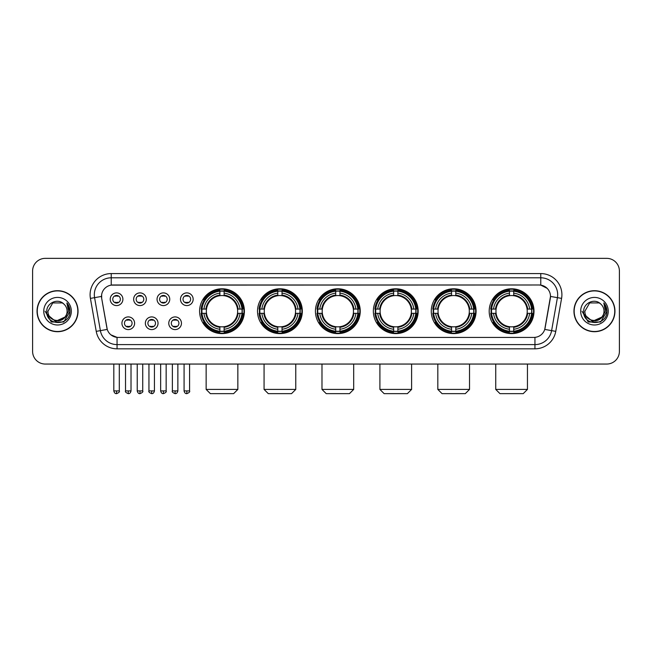 <?xml version="1.0" encoding="UTF-8"?>
<svg xmlns="http://www.w3.org/2000/svg" width="652" height="652" viewBox="0 0 652 652"><rect width="100%" height="100%" fill="white"/><g stroke="black" fill="none" stroke-linecap="round" stroke-linejoin="round"><path stroke-width="0.98" d="M431.265 311.2A22.404 22.404 0 0 0 453.678 333.612A22.404 22.404 0 0 0 476.082 311.2A22.404 22.404 0 0 0 453.678 288.795A22.404 22.404 0 0 0 431.265 311.2M257.516 311.2A22.404 22.404 0 0 0 279.92 333.612A22.404 22.404 0 0 0 302.324 311.2A22.404 22.404 0 0 0 279.92 288.795A22.404 22.404 0 0 0 257.516 311.2M315.429 311.2A22.404 22.404 0 0 0 337.834 333.612A22.404 22.404 0 0 0 360.246 311.2A22.404 22.404 0 0 0 337.834 288.795A22.404 22.404 0 0 0 315.429 311.2M373.351 311.2A22.404 22.404 0 0 0 395.756 333.612A22.404 22.404 0 0 0 418.16 311.2A22.404 22.404 0 0 0 395.756 288.795A22.404 22.404 0 0 0 373.351 311.2M489.187 311.2A22.404 22.404 0 0 0 511.592 333.612A22.404 22.404 0 0 0 534.004 311.2A22.404 22.404 0 0 0 511.592 288.795A22.404 22.404 0 0 0 489.187 311.2M199.593 311.2A22.404 22.404 0 0 0 221.998 333.612A22.404 22.404 0 0 0 244.402 311.2A22.404 22.404 0 0 0 221.998 288.795A22.404 22.404 0 0 0 199.593 311.2M158.037 323.253A6.341 6.341 0 0 1 151.696 329.594A6.341 6.341 0 0 1 145.355 323.253A6.341 6.341 0 0 1 151.696 316.913A6.341 6.341 0 0 1 158.037 323.253M147.89 323.253A3.806 3.806 0 0 0 151.696 327.06A3.806 3.806 0 0 0 155.502 323.253A3.806 3.806 0 0 0 151.696 319.447A3.806 3.806 0 0 0 147.89 323.253M181.46 323.253A6.341 6.341 0 0 1 175.111 329.594A6.341 6.341 0 0 1 168.77 323.253A6.341 6.341 0 0 1 175.111 316.913A6.341 6.341 0 0 1 181.46 323.253M171.313 323.253A3.806 3.806 0 0 0 175.111 327.06A3.806 3.806 0 0 0 178.917 323.253A3.806 3.806 0 0 0 175.111 319.447A3.806 3.806 0 0 0 171.313 323.253M134.614 323.253A6.341 6.341 0 0 1 128.273 329.594A6.341 6.341 0 0 1 121.932 323.253A6.341 6.341 0 0 1 128.273 316.913A6.341 6.341 0 0 1 134.614 323.253M124.467 323.253A3.806 3.806 0 0 0 128.273 327.06A3.806 3.806 0 0 0 132.079 323.253A3.806 3.806 0 0 0 128.273 319.447A3.806 3.806 0 0 0 124.467 323.253M146.325 299.235A6.341 6.341 0 0 1 139.984 305.584A6.341 6.341 0 0 1 133.644 299.235A6.341 6.341 0 0 1 139.984 292.895A6.341 6.341 0 0 1 146.325 299.235M136.178 299.235A3.806 3.806 0 0 0 139.984 303.041A3.806 3.806 0 0 0 143.79 299.235A3.806 3.806 0 0 0 139.984 295.438A3.806 3.806 0 0 0 136.178 299.235M169.748 299.235A6.341 6.341 0 0 1 163.407 305.584A6.341 6.341 0 0 1 157.059 299.235A6.341 6.341 0 0 1 163.407 292.895A6.341 6.341 0 0 1 169.748 299.235M159.601 299.235A3.806 3.806 0 0 0 163.407 303.041A3.806 3.806 0 0 0 167.205 299.235A3.806 3.806 0 0 0 163.407 295.438A3.806 3.806 0 0 0 159.601 299.235M193.163 299.235A6.341 6.341 0 0 1 186.822 305.584A6.341 6.341 0 0 1 180.482 299.235A6.341 6.341 0 0 1 186.822 292.895A6.341 6.341 0 0 1 193.163 299.235M183.016 299.235A3.806 3.806 0 0 0 186.822 303.041A3.806 3.806 0 0 0 190.629 299.235A3.806 3.806 0 0 0 186.822 295.438A3.806 3.806 0 0 0 183.016 299.235M122.902 299.235A6.341 6.341 0 0 1 116.561 305.584A6.341 6.341 0 0 1 110.221 299.235A6.341 6.341 0 0 1 116.561 292.895A6.341 6.341 0 0 1 122.902 299.235M112.755 299.235A3.806 3.806 0 0 0 116.561 303.041A3.806 3.806 0 0 0 120.367 299.235A3.806 3.806 0 0 0 116.561 295.438A3.806 3.806 0 0 0 112.755 299.235M96.235 331.363L90.416 298.388A21.141 21.141 0 0 1 111.231 273.579L540.769 273.579A21.141 21.141 0 0 1 561.584 298.388L555.765 331.363A21.141 21.141 0 0 1 534.95 348.828L117.05 348.828A21.141 21.141 0 0 1 96.235 331.363L100.392 330.629L94.581 297.654A16.911 16.911 0 0 1 111.231 277.801L540.769 277.801A16.911 16.911 0 0 1 557.419 297.654L551.608 330.629A16.911 16.911 0 0 1 534.95 344.598L117.05 344.598A16.911 16.911 0 0 1 100.392 330.629L107.254 329.415L101.688 298.388A11.418 11.418 0 0 1 112.926 284.989L539.074 284.989A11.418 11.418 0 0 1 550.312 298.388L545.096 327.98A11.418 11.418 0 0 1 533.858 337.418L118.142 337.418A11.418 11.418 0 0 1 106.904 327.98L101.688 298.388L101.639 294.712M201.607 313.319A20.505 20.505 0 0 1 201.607 309.089M491.2 313.319A20.505 20.505 0 0 1 491.2 309.089M375.365 313.319A20.505 20.505 0 0 1 375.365 309.089M317.442 313.319A20.505 20.505 0 0 1 317.442 309.089M259.52 313.319A20.505 20.505 0 0 1 259.52 309.089M433.278 313.319A20.505 20.505 0 0 1 433.278 309.089M37.042 311.2A20.505 20.505 0 0 0 57.547 331.705A20.505 20.505 0 0 0 78.044 311.2A20.505 20.505 0 0 0 57.547 290.702A20.505 20.505 0 0 0 37.042 311.2M573.956 311.2A20.505 20.505 0 0 0 594.453 331.705A20.505 20.505 0 0 0 614.958 311.2A20.505 20.505 0 0 0 594.453 290.702A20.505 20.505 0 0 0 573.956 311.2M111.231 273.579L111.231 285.12L539.074 284.989L540.769 285.12L547.142 288.331M533.858 337.418L118.142 337.418M117.05 348.828L117.05 337.361L110.954 334.867M561.584 298.388L550.492 296.432L544.746 329.415L555.765 331.363M619.4 271.036A12.681 12.681 0 0 0 606.719 258.355L45.281 258.355A12.681 12.681 0 0 0 32.6 271.036L32.6 351.363A12.681 12.681 0 0 0 45.281 364.052L606.719 364.052A12.681 12.681 0 0 0 619.4 351.363L619.4 271.036L619.4 351.363M32.6 271.036L32.6 351.363M606.719 258.355L45.281 258.355M45.281 364.052L606.719 364.052M77.832 311.2A20.293 20.293 0 0 0 57.547 290.914A20.293 20.293 0 0 0 37.254 311.2A20.293 20.293 0 0 0 57.547 331.493A20.293 20.293 0 0 0 77.832 311.2M65.477 316.831L55.51 321.346L47.05 314.305M67.099 311.2C67.686 323.531 47.4 323.531 47.987 311.2L52.763 302.927L62.323 302.927L63.806 303.987C57.938 297.842 46.651 302.903 46.757 311.2C45.681 325.951 69.593 326.342 69.984 311.917L70 311.2C69.968 308.07 68.925 305.315 66.879 302.944L68.525 311.2L64.866 317.345A9.552 9.552 0 0 0 67.099 311.2C67.686 323.531 47.4 323.531 47.987 311.2L52.763 302.927L62.323 302.927L63.806 303.987L62.323 302.927L52.763 302.927L47.987 311.2C47.4 323.531 67.686 323.531 67.099 311.2A9.552 9.552 0 0 0 63.806 303.987M64.866 317.345C59.797 324.199 47.49 319.814 47.987 311.2M43.757 311.2A13.782 13.782 0 0 0 57.547 324.989A13.782 13.782 0 0 0 71.329 311.2A13.782 13.782 0 0 0 57.547 297.418A13.782 13.782 0 0 0 43.757 311.2M66.879 302.944L70 311.566L69.422 307.426L70 311.566L69.422 307.426L70 311.566L66.969 303.05L70 311.566L66.969 303.05L70 311.2L63.774 321.998L51.312 321.998L45.086 311.2M66.969 303.05L70 311.575M614.746 311.2A20.293 20.293 0 0 0 594.453 290.914A20.293 20.293 0 0 0 574.168 311.2A20.293 20.293 0 0 0 594.453 331.493A20.293 20.293 0 0 0 614.746 311.2M602.391 316.831L592.423 321.346L583.964 314.305M604.013 311.2C604.6 323.531 584.314 323.531 584.901 311.2L589.677 302.927L599.237 302.927L600.712 303.987C594.852 297.842 583.564 302.903 583.67 311.2C582.595 325.951 606.507 326.342 606.898 311.917L606.914 311.2C606.882 308.07 605.838 305.315 603.793 302.944L605.439 311.2L601.78 317.345A9.552 9.552 0 0 0 604.013 311.2C604.6 323.531 584.314 323.531 584.901 311.2L589.677 302.927L599.237 302.927L600.712 303.987L599.237 302.927L589.677 302.927L584.901 311.2C584.314 323.531 604.6 323.531 604.013 311.2A9.552 9.552 0 0 0 600.712 303.987M601.78 317.345C596.71 324.199 584.404 319.814 584.901 311.2M580.671 311.2A13.782 13.782 0 0 0 594.453 324.989A13.782 13.782 0 0 0 608.243 311.2A13.782 13.782 0 0 0 594.453 297.418A13.782 13.782 0 0 0 580.671 311.2M603.793 302.944L606.914 311.566L606.336 307.426L606.914 311.566L606.336 307.426L606.914 311.566L603.882 303.05L606.914 311.566L603.882 303.05L606.914 311.2L600.688 321.998L588.226 321.998L582 311.2M603.882 303.05L606.914 311.575M233.628 393.645L210.376 393.645L206.146 389.415L237.85 389.415L233.628 393.645M224.117 331.216L224.117 332.064A20.97 20.97 0 0 0 242.862 313.319L242.014 313.319A20.122 20.122 0 0 1 224.117 331.216L224.117 329.26A18.183 18.183 0 0 0 240.058 313.319L237.499 313.319A15.64 15.64 0 0 0 224.117 295.706L224.117 291.191A20.122 20.122 0 0 1 242.014 309.089L242.862 309.089A20.97 20.97 0 0 0 224.117 290.344L224.117 291.191M201.99 313.319L201.134 313.319A20.97 20.97 0 0 0 219.887 332.064L219.887 331.216A20.122 20.122 0 0 1 201.99 313.319L203.946 313.319A18.183 18.183 0 0 0 219.887 329.26L219.887 326.701A15.64 15.64 0 0 0 237.499 313.319L238.127 313.319A16.259 16.259 0 0 1 224.117 327.328L224.117 329.26M219.887 291.191L219.887 290.344A20.97 20.97 0 0 0 201.134 309.089L201.99 309.089A20.122 20.122 0 0 1 219.887 291.191L219.887 293.147A18.183 18.183 0 0 0 203.946 309.089L206.497 309.089A15.64 15.64 0 0 0 219.887 326.701L219.887 327.328A16.259 16.259 0 0 1 205.877 313.319L203.946 313.319M202.03 313.319A20.082 20.082 0 0 1 202.03 309.089M224.117 291.232A20.082 20.082 0 0 0 219.887 291.232M241.965 309.089A20.082 20.082 0 0 1 241.965 313.319M242.014 309.089L240.058 309.089A18.183 18.183 0 0 0 224.117 293.147M240.058 313.319L242.014 313.319M219.887 329.26L219.887 331.216M237.499 309.089L240.058 309.089M224.117 326.725L224.117 327.328M219.887 326.701A15.64 15.64 0 0 1 206.497 313.319L205.877 313.319M224.117 331.175A20.082 20.082 0 0 1 219.887 331.175M203.946 309.089L201.99 309.089M219.887 295.674L219.887 293.147M224.117 295.706A15.64 15.64 0 0 0 206.497 309.089L205.877 309.089A16.259 16.259 0 0 1 219.887 295.079M224.117 295.682L224.117 295.079A16.259 16.259 0 0 1 238.127 309.089M204.41 299.79L203.212 299.79A21.981 21.981 0 0 1 243.987 311.2A21.981 21.981 0 0 1 203.212 322.618L204.41 322.618M291.542 393.645L268.29 393.645L264.068 389.415L295.772 389.415L291.542 393.645M282.031 331.216L282.031 332.064A20.97 20.97 0 0 0 300.784 313.319L299.928 313.319A20.122 20.122 0 0 1 282.031 331.216L282.031 329.26A18.183 18.183 0 0 0 297.972 313.319L295.421 313.319A15.64 15.64 0 0 0 282.031 295.706L282.031 291.191A20.122 20.122 0 0 1 299.928 309.089L300.784 309.089A20.97 20.97 0 0 0 282.031 290.344L282.031 291.191M259.903 313.319L259.056 313.319A20.97 20.97 0 0 0 277.801 332.064L277.801 331.216A20.122 20.122 0 0 1 259.903 313.319L261.859 313.319A18.183 18.183 0 0 0 277.801 329.26L277.801 326.701A15.64 15.64 0 0 0 295.421 313.319L296.041 313.319A16.259 16.259 0 0 1 282.031 327.328L282.031 329.26M277.801 291.191L277.801 290.344A20.97 20.97 0 0 0 259.056 309.089L259.903 309.089A20.122 20.122 0 0 1 277.801 291.191L277.801 293.147A18.183 18.183 0 0 0 261.859 309.089L264.419 309.089A15.64 15.64 0 0 0 277.801 326.701L277.801 327.328A16.259 16.259 0 0 1 263.791 313.319L261.859 313.319M259.952 313.319A20.082 20.082 0 0 1 259.952 309.089M282.031 291.232A20.082 20.082 0 0 0 277.801 291.232M299.887 309.089A20.082 20.082 0 0 1 299.887 313.319M299.928 309.089L297.972 309.089A18.183 18.183 0 0 0 282.031 293.147M297.972 313.319L299.928 313.319M277.801 329.26L277.801 331.216M295.421 309.089L297.972 309.089M282.031 326.725L282.031 327.328M277.801 326.701A15.64 15.64 0 0 1 264.419 313.319L263.791 313.319M282.031 331.175A20.082 20.082 0 0 1 277.801 331.175M261.859 309.089L259.903 309.089M277.801 295.674L277.801 293.147M282.031 295.706A15.64 15.64 0 0 0 264.419 309.089L263.791 309.089A16.259 16.259 0 0 1 277.801 295.079M282.031 295.682L282.031 295.079A16.259 16.259 0 0 1 296.041 309.089M262.332 299.79L261.134 299.79A21.981 21.981 0 0 1 301.9 311.2A21.981 21.981 0 0 1 261.134 322.618L262.332 322.618M349.464 393.645L326.212 393.645L321.982 389.415L353.694 389.415L349.464 393.645M339.953 331.216L339.953 332.064A20.97 20.97 0 0 0 358.698 313.319L357.85 313.319A20.122 20.122 0 0 1 339.953 331.216L339.953 329.26A18.183 18.183 0 0 0 355.894 313.319L353.335 313.319A15.64 15.64 0 0 0 339.953 295.706L339.953 291.191A20.122 20.122 0 0 1 357.85 309.089L358.698 309.089A20.97 20.97 0 0 0 339.953 290.344L339.953 291.191M317.826 313.319L316.978 313.319A20.97 20.97 0 0 0 335.723 332.064L335.723 331.216A20.122 20.122 0 0 1 317.826 313.319L319.782 313.319A18.183 18.183 0 0 0 335.723 329.26L335.723 326.701A15.64 15.64 0 0 0 353.335 313.319L353.963 313.319A16.259 16.259 0 0 1 339.953 327.328L339.953 329.26M335.723 291.191L335.723 290.344A20.97 20.97 0 0 0 316.978 309.089L317.826 309.089A20.122 20.122 0 0 1 335.723 291.191L335.723 293.147A18.183 18.183 0 0 0 319.782 309.089L322.341 309.089A15.64 15.64 0 0 0 335.723 326.701L335.723 327.328A16.259 16.259 0 0 1 321.713 313.319L319.782 313.319M317.866 313.319A20.082 20.082 0 0 1 317.866 309.089M339.953 291.232A20.082 20.082 0 0 0 335.723 291.232M357.809 309.089A20.082 20.082 0 0 1 357.809 313.319M357.85 309.089L355.894 309.089A18.183 18.183 0 0 0 339.953 293.147M355.894 313.319L357.85 313.319M335.723 329.26L335.723 331.216M353.335 309.089L355.894 309.089M339.953 326.725L339.953 327.328M335.723 326.701A15.64 15.64 0 0 1 322.341 313.319L321.713 313.319M339.953 331.175A20.082 20.082 0 0 1 335.723 331.175M319.782 309.089L317.826 309.089M335.723 295.674L335.723 293.147M339.953 295.706A15.64 15.64 0 0 0 322.341 309.089L321.713 309.089A16.259 16.259 0 0 1 335.723 295.079M339.953 295.682L339.953 295.079A16.259 16.259 0 0 1 353.963 309.089M320.246 299.79L319.048 299.79A21.981 21.981 0 0 1 359.822 311.2A21.981 21.981 0 0 1 319.048 322.618L320.246 322.618M407.386 393.645L384.134 393.645L379.904 389.415L411.608 389.415L407.386 393.645M397.867 331.216L397.867 332.064A20.97 20.97 0 0 0 416.62 313.319L415.772 313.319A20.122 20.122 0 0 1 397.867 331.216L397.867 329.26A18.183 18.183 0 0 0 413.808 313.319L411.257 313.319A15.64 15.64 0 0 0 397.867 295.706L397.867 291.191A20.122 20.122 0 0 1 415.772 309.089L416.62 309.089A20.97 20.97 0 0 0 397.867 290.344L397.867 291.191M375.748 313.319L374.892 313.319A20.97 20.97 0 0 0 393.645 332.064L393.645 331.216A20.122 20.122 0 0 1 375.748 313.319L377.704 313.319A18.183 18.183 0 0 0 393.645 329.26L393.645 326.701A15.64 15.64 0 0 0 411.257 313.319L411.877 313.319A16.259 16.259 0 0 1 397.867 327.328L397.867 329.26M393.645 291.191L393.645 290.344A20.97 20.97 0 0 0 374.892 309.089L375.748 309.089A20.122 20.122 0 0 1 393.645 291.191L393.645 293.147A18.183 18.183 0 0 0 377.704 309.089L380.255 309.089A15.64 15.64 0 0 0 393.645 326.701L393.645 327.328A16.259 16.259 0 0 1 379.635 313.319L377.704 313.319M375.788 313.319A20.082 20.082 0 0 1 375.788 309.089M397.867 291.232A20.082 20.082 0 0 0 393.645 291.232M415.723 309.089A20.082 20.082 0 0 1 415.723 313.319M415.772 309.089L413.808 309.089A18.183 18.183 0 0 0 397.867 293.147M413.808 313.319L415.772 313.319M393.645 329.26L393.645 331.216M411.257 309.089L413.808 309.089M397.867 326.725L397.867 327.328M393.645 326.701A15.64 15.64 0 0 1 380.255 313.319L379.635 313.319M397.867 331.175A20.082 20.082 0 0 1 393.645 331.175M377.704 309.089L375.748 309.089M393.645 295.674L393.645 293.147M397.867 295.706A15.64 15.64 0 0 0 380.255 309.089L379.635 309.089A16.259 16.259 0 0 1 393.645 295.079M397.867 295.682L397.867 295.079A16.259 16.259 0 0 1 411.877 309.089M378.168 299.79L376.97 299.79A21.981 21.981 0 0 1 417.736 311.2A21.981 21.981 0 0 1 376.97 322.618L378.168 322.618M465.3 393.645L442.048 393.645L437.818 389.415L469.53 389.415L465.3 393.645M455.789 331.216L455.789 332.064A20.97 20.97 0 0 0 474.542 313.319L473.686 313.319A20.122 20.122 0 0 1 455.789 331.216L455.789 329.26A18.183 18.183 0 0 0 471.73 313.319L469.171 313.319A15.64 15.64 0 0 0 455.789 295.706L455.789 291.191A20.122 20.122 0 0 1 473.686 309.089L474.542 309.089A20.97 20.97 0 0 0 455.789 290.344L455.789 291.191M433.661 313.319L432.814 313.319A20.97 20.97 0 0 0 451.559 332.064L451.559 331.216A20.122 20.122 0 0 1 433.661 313.319L435.617 313.319A18.183 18.183 0 0 0 451.559 329.26L451.559 326.701A15.64 15.64 0 0 0 469.171 313.319L469.799 313.319A16.259 16.259 0 0 1 455.789 327.328L455.789 329.26M451.559 291.191L451.559 290.344A20.97 20.97 0 0 0 432.814 309.089L433.661 309.089A20.122 20.122 0 0 1 451.559 291.191L451.559 293.147A18.183 18.183 0 0 0 435.617 309.089L438.177 309.089A15.64 15.64 0 0 0 451.559 326.701L451.559 327.328A16.259 16.259 0 0 1 437.549 313.319L435.617 313.319M433.702 313.319A20.082 20.082 0 0 1 433.702 309.089M455.789 291.232A20.082 20.082 0 0 0 451.559 291.232M473.645 309.089A20.082 20.082 0 0 1 473.645 313.319M473.686 309.089L471.73 309.089A18.183 18.183 0 0 0 455.789 293.147M471.73 313.319L473.686 313.319M451.559 329.26L451.559 331.216M469.171 309.089L471.73 309.089M455.789 326.725L455.789 327.328M451.559 326.701A15.64 15.64 0 0 1 438.177 313.319L437.549 313.319M455.789 331.175A20.082 20.082 0 0 1 451.559 331.175M435.617 309.089L433.661 309.089M451.559 295.674L451.559 293.147M455.789 295.706A15.64 15.64 0 0 0 438.177 309.089L437.549 309.089A16.259 16.259 0 0 1 451.559 295.079M455.789 295.682L455.789 295.079A16.259 16.259 0 0 1 469.799 309.089M436.082 299.79L434.884 299.79A21.981 21.981 0 0 1 475.658 311.2A21.981 21.981 0 0 1 434.884 322.618L436.082 322.618M523.222 393.645L499.97 393.645L495.74 389.415L527.452 389.415L523.222 393.645M513.711 331.216L513.711 332.064A20.97 20.97 0 0 0 532.456 313.319L531.608 313.319A20.122 20.122 0 0 1 513.711 331.216L513.711 329.26A18.183 18.183 0 0 0 529.652 313.319L527.093 313.319A15.64 15.64 0 0 0 513.711 295.706L513.711 291.191A20.122 20.122 0 0 1 531.608 309.089L532.456 309.089A20.97 20.97 0 0 0 513.711 290.344L513.711 291.191M491.584 313.319L490.736 313.319A20.97 20.97 0 0 0 509.481 332.064L509.481 331.216A20.122 20.122 0 0 1 491.584 313.319L493.54 313.319A18.183 18.183 0 0 0 509.481 329.26L509.481 326.701A15.64 15.64 0 0 0 527.093 313.319L527.721 313.319A16.259 16.259 0 0 1 513.711 327.328L513.711 329.26M509.481 291.191L509.481 290.344A20.97 20.97 0 0 0 490.736 309.089L491.584 309.089A20.122 20.122 0 0 1 509.481 291.191L509.481 293.147A18.183 18.183 0 0 0 493.54 309.089L496.099 309.089A15.64 15.64 0 0 0 509.481 326.701L509.481 327.328A16.259 16.259 0 0 1 495.471 313.319L493.54 313.319M491.624 313.319A20.082 20.082 0 0 1 491.624 309.089M513.711 291.232A20.082 20.082 0 0 0 509.481 291.232M531.567 309.089A20.082 20.082 0 0 1 531.567 313.319M531.608 309.089L529.652 309.089A18.183 18.183 0 0 0 513.711 293.147M529.652 313.319L531.608 313.319M509.481 329.26L509.481 331.216M527.093 309.089L529.652 309.089M513.711 326.725L513.711 327.328M509.481 326.701A15.64 15.64 0 0 1 496.099 313.319L495.471 313.319M513.711 331.175A20.082 20.082 0 0 1 509.481 331.175M493.54 309.089L491.584 309.089M509.481 295.674L509.481 293.147M513.711 295.706A15.64 15.64 0 0 0 496.099 309.089L495.471 309.089A16.259 16.259 0 0 1 509.481 295.079M513.711 295.682L513.711 295.079A16.259 16.259 0 0 1 527.721 309.089M494.004 299.79L492.806 299.79A21.981 21.981 0 0 1 533.581 311.2A21.981 21.981 0 0 1 492.806 322.618L494.004 322.618M115.29 302.83L115.29 302.226A3.244 3.244 0 0 0 117.833 302.226L117.833 302.83M117.833 295.649L117.833 296.252A3.244 3.244 0 0 0 115.29 296.252L115.29 295.649M138.713 302.83L138.713 302.226A3.244 3.244 0 0 0 141.248 302.226L141.248 302.83M141.248 295.649L141.248 296.252A3.244 3.244 0 0 0 138.713 296.252L138.713 295.649M162.136 302.83L162.136 302.226A3.244 3.244 0 0 0 164.671 302.226L164.671 302.83M164.671 295.649L164.671 296.252A3.244 3.244 0 0 0 162.136 296.252L162.136 295.649M185.559 302.83L185.559 302.226A3.244 3.244 0 0 0 188.094 302.226L188.094 302.83M188.094 295.649L188.094 296.252A3.244 3.244 0 0 0 185.559 296.252L185.559 295.649M127.001 326.839L127.001 326.236A3.244 3.244 0 0 0 129.544 326.236L129.544 326.839M129.544 319.667L129.544 320.271A3.244 3.244 0 0 0 127.001 320.271L127.001 319.667M150.425 326.839L150.425 326.236A3.244 3.244 0 0 0 152.959 326.236L152.959 326.839M152.959 319.667L152.959 320.271A3.244 3.244 0 0 0 150.425 320.271L150.425 319.667M173.848 326.839L173.848 326.236A3.244 3.244 0 0 0 176.382 326.236L176.382 326.839M176.382 319.667L176.382 320.271A3.244 3.244 0 0 0 173.848 320.271L173.848 319.667M540.769 273.579L540.769 285.12M90.416 298.388L94.581 297.654A16.911 16.911 0 0 1 94.32 294.712M94.581 297.654L101.508 296.432M534.95 337.361L534.95 348.828M224.117 326.701A15.64 15.64 0 0 0 237.499 313.319M219.887 331.363A20.269 20.269 0 0 0 224.117 331.363M242.161 313.319A20.269 20.269 0 0 0 242.161 309.089M224.117 291.045A20.269 20.269 0 0 0 219.887 291.045M282.031 326.701A15.64 15.64 0 0 0 295.421 313.319M277.801 331.363A20.269 20.269 0 0 0 282.031 331.363M300.075 313.319A20.269 20.269 0 0 0 300.075 309.089M282.031 291.045A20.269 20.269 0 0 0 277.801 291.045M339.953 326.701A15.64 15.64 0 0 0 353.335 313.319M335.723 331.363A20.269 20.269 0 0 0 339.953 331.363M357.997 313.319A20.269 20.269 0 0 0 357.997 309.089M339.953 291.045A20.269 20.269 0 0 0 335.723 291.045M397.867 326.701A15.64 15.64 0 0 0 411.257 313.319M393.645 331.363A20.269 20.269 0 0 0 397.867 331.363M415.919 313.319A20.269 20.269 0 0 0 415.919 309.089M397.867 291.045A20.269 20.269 0 0 0 393.645 291.045M455.789 326.701A15.64 15.64 0 0 0 469.171 313.319M451.559 331.363A20.269 20.269 0 0 0 455.789 331.363M473.833 313.319A20.269 20.269 0 0 0 473.833 309.089M455.789 291.045A20.269 20.269 0 0 0 451.559 291.045M513.711 326.701A15.64 15.64 0 0 0 527.093 313.319M509.481 331.363A20.269 20.269 0 0 0 513.711 331.363M531.755 313.319A20.269 20.269 0 0 0 531.755 309.089M513.711 291.045A20.269 20.269 0 0 0 509.481 291.045M116.561 390.898L113.815 390.898C114.296 392.854 115.208 393.767 116.561 393.645L116.561 390.898L119.308 390.898L119.308 364.052M139.984 390.898L137.238 390.898C137.711 392.854 138.631 393.767 139.984 393.645L139.984 390.898L142.731 390.898L142.731 364.052M163.407 390.898L160.653 390.898C161.134 392.854 162.055 393.767 163.407 393.645L163.407 390.898L166.154 390.898L166.154 364.052M186.822 390.898L184.076 390.898C184.557 392.854 185.47 393.767 186.822 393.645L186.822 390.898L189.577 390.898L189.577 364.052M128.273 390.898L125.526 390.898C124.964 391.77 125.885 392.691 128.273 393.645L128.273 390.898L131.019 390.898L131.019 364.052M151.696 390.898L148.949 390.898C148.387 391.77 149.3 392.691 151.696 393.645L151.696 390.898L154.442 390.898L154.442 364.052M175.111 390.898L172.364 390.898C171.81 391.77 172.723 392.691 175.111 393.645L175.111 390.898L177.866 390.898L177.866 364.052M237.85 364.052L237.85 389.415M206.146 364.052L206.146 389.415M295.772 364.052L295.772 389.415M264.068 364.052L264.068 389.415M353.694 364.052L353.694 389.415M321.982 364.052L321.982 389.415M411.608 364.052L411.608 389.415M379.904 364.052L379.904 389.415M469.53 364.052L469.53 389.415M437.818 364.052L437.818 389.415M527.452 364.052L527.452 389.415M495.74 364.052L495.74 389.415M113.815 390.898L113.815 364.052M119.308 390.898C119.87 391.77 118.949 392.691 116.561 393.645M137.238 390.898L137.238 364.052M142.731 390.898C143.285 391.77 142.372 392.691 139.984 393.645M160.653 390.898L160.653 364.052M166.154 390.898C166.708 391.77 165.795 392.691 163.407 393.645M184.076 390.898L184.076 364.052M189.577 390.898C190.131 391.77 189.219 392.691 186.822 393.645M125.526 390.898L125.526 364.052M131.019 390.898C130.539 392.854 129.626 393.767 128.273 393.645M148.949 390.898L148.949 364.052M154.442 390.898C153.962 392.854 153.049 393.767 151.696 393.645M172.364 390.898L172.364 364.052M177.866 390.898C177.385 392.854 176.464 393.767 175.111 393.645"/></g></svg>
